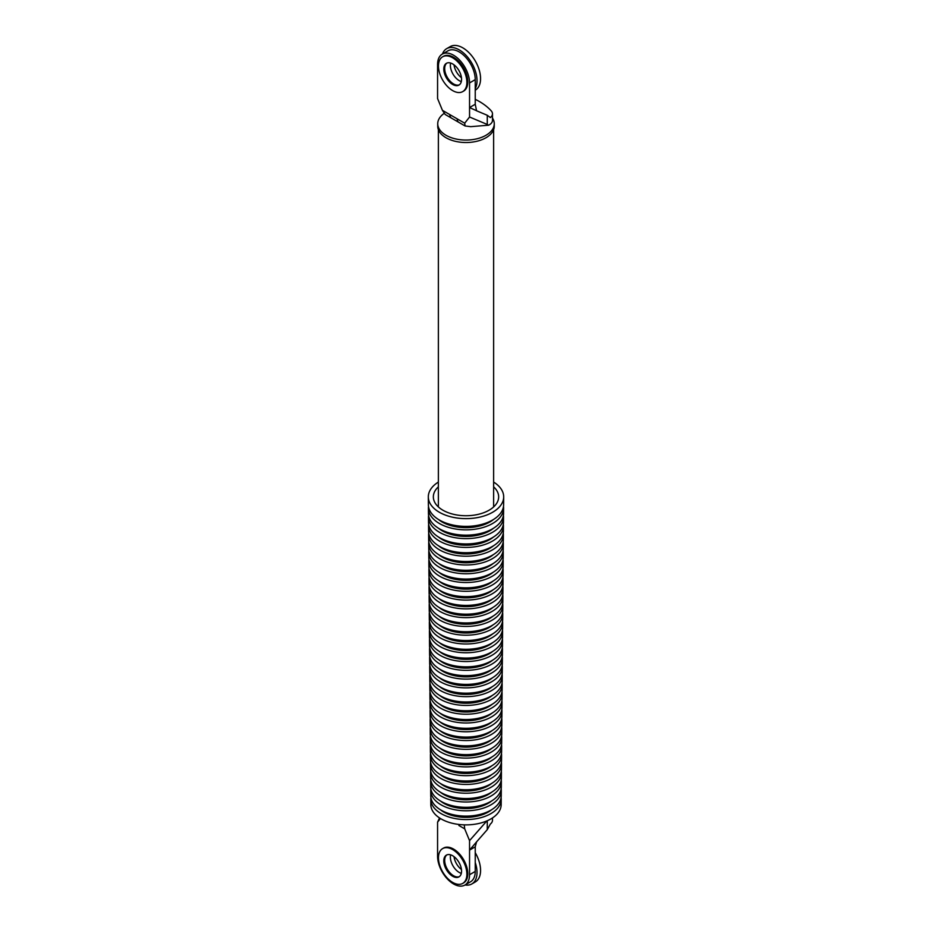 <?xml version="1.0" encoding="UTF-8"?>
<svg xmlns="http://www.w3.org/2000/svg" width="932" height="932" viewBox="0 0 932 932"><rect width="100%" height="100%" fill="white"/><g stroke="black" fill="none" stroke-linecap="round" stroke-linejoin="round"><path stroke-width="1.4" d="M475.238 862.496A25.117 14.504 60 0 1 471.813 883.967A25.117 14.504 60 0 1 465.08 884.957M459.255 872.468A12.559 7.258 60 0 1 450.61 854.842A12.559 7.258 -120 0 0 459.255 872.468A12.559 7.258 -120 0 0 461.317 873.377A12.559 7.258 60 0 1 459.255 872.468M475.238 852.687A25.117 14.504 60 0 1 475.367 881.917L471.813 883.967M461.457 869.521A12.559 7.258 60 0 1 454.024 856.648M462.726 883.408L463.612 882.895A20.096 11.603 -120 0 0 466.699 866.795A20.096 11.603 -120 0 0 453.569 849.087A20.096 11.603 -120 0 0 443.515 848.085L442.63 848.598A20.096 11.603 -120 0 0 439.543 864.71A20.096 11.603 -120 0 0 452.672 882.418A20.096 11.603 -120 0 0 462.726 883.408A20.096 11.603 -120 0 0 465.802 867.308A20.096 11.603 -120 0 0 452.672 849.6A20.096 11.603 -120 0 0 442.63 848.598M446.859 854.9A12.559 7.258 -120 0 0 445.484 865.082A12.559 7.258 -120 0 0 453.569 875.754A12.559 7.258 -120 0 0 459.383 876.604A12.559 7.258 -120 0 1 453.569 875.754A12.559 7.258 -120 0 1 445.484 865.082A12.559 7.258 -120 0 1 446.859 854.9M452.672 876.266A12.559 7.258 -120 0 0 458.952 876.884A12.559 7.258 -120 0 0 460.886 866.818A12.559 7.258 -120 0 0 452.672 855.751A12.559 7.258 -120 0 0 446.393 855.122A12.559 7.258 -120 0 0 444.471 865.187A12.559 7.258 -120 0 0 452.672 876.266M462.726 91.604L463.612 91.091A20.096 11.603 -120 0 0 466.699 74.991A20.096 11.603 -120 0 0 453.569 57.283A20.096 11.603 -120 0 0 443.515 56.281L442.63 56.794A20.096 11.603 -120 0 0 439.543 72.906A20.096 11.603 -120 0 0 452.672 90.614A20.096 11.603 -120 0 0 462.726 91.604A20.096 11.603 -120 0 0 465.802 75.504A20.096 11.603 -120 0 0 452.672 57.796A20.096 11.603 -120 0 0 442.63 56.794M446.859 63.096A12.559 7.258 -120 0 0 445.484 73.278A12.559 7.258 -120 0 0 453.569 83.95A12.559 7.258 -120 0 0 459.383 84.8A12.559 7.258 60 0 1 453.569 83.95A12.559 7.258 60 0 1 445.484 73.278A12.559 7.258 60 0 1 446.859 63.096M452.672 84.463A12.559 7.258 -120 0 0 458.952 85.08A12.559 7.258 -120 0 0 460.886 75.014A12.559 7.258 -120 0 0 452.672 63.947A12.559 7.258 -120 0 0 446.393 63.329A12.559 7.258 -120 0 0 444.471 73.395A12.559 7.258 -120 0 0 452.672 84.463M442.467 53.986A25.117 14.504 60 0 1 446.684 48.65A25.117 14.504 60 0 1 459.255 49.897A25.117 14.504 60 0 1 475.238 88.575M459.255 80.665A12.559 7.258 60 0 1 450.61 63.038A12.559 7.258 60 0 0 459.255 80.665A12.559 7.258 60 0 0 461.317 81.573A12.559 7.258 60 0 1 459.255 80.665M446.684 48.65L450.238 46.6A25.117 14.504 60 0 1 462.808 47.847A25.117 14.504 60 0 1 479.211 69.982A25.117 14.504 60 0 1 475.367 90.113L475.238 90.183M461.457 77.717A12.559 7.258 60 0 1 454.024 64.844M493.634 482.077A37.688 21.762 180 0 1 503.688 496.977A37.688 21.762 180 0 1 480.341 516.992A37.688 21.762 180 0 1 439.356 512.262A37.688 21.762 180 0 1 428.312 496.977A37.688 21.762 180 0 1 438.366 482.077M493.634 486.83A32.655 18.861 180 0 1 498.655 496.966A32.655 18.861 180 0 1 478.431 514.313A32.655 18.861 180 0 1 442.91 510.212A32.655 18.861 180 0 1 433.345 496.966A32.655 18.861 180 0 1 438.366 486.83M503.688 496.977L503.618 504.771A37.618 21.716 180 0 1 480.318 524.751A37.618 21.716 180 0 1 439.403 520.033A37.618 21.716 180 0 1 428.382 504.771L428.312 496.977M503.49 506.519A37.595 21.704 180 0 1 503.595 508.255A37.595 21.704 180 0 1 480.306 528.223A37.595 21.704 180 0 1 439.415 523.504A37.595 21.704 180 0 1 428.405 508.255A37.595 21.704 180 0 1 428.51 506.519M493.669 519.38A33.82 19.525 180 0 1 442.083 521.967A33.82 19.525 180 0 1 438.331 519.38M503.595 508.255L503.548 513.59A37.548 21.681 180 0 1 480.283 533.535A37.548 21.681 180 0 1 439.45 528.817A37.548 21.681 180 0 1 428.452 513.59L428.405 508.255M503.408 515.338A37.525 21.657 180 0 1 503.525 517.074A37.525 21.657 180 0 1 480.271 537.007A37.525 21.657 180 0 1 439.473 532.288A37.525 21.657 180 0 1 428.475 517.074A37.525 21.657 180 0 1 428.592 515.338M493.611 528.176A33.75 19.49 180 0 1 442.141 530.751A33.75 19.49 180 0 1 438.39 528.176M503.525 517.074L503.478 522.409A37.478 21.634 180 0 1 480.26 542.319A37.478 21.634 180 0 1 439.496 537.613A37.478 21.634 180 0 1 428.522 522.409L428.475 517.074M503.338 524.157A37.443 21.622 180 0 1 503.443 525.904A37.443 21.622 180 0 1 480.248 545.791A37.443 21.622 180 0 1 439.52 541.084A37.443 21.622 180 0 1 428.557 525.904A37.443 21.622 180 0 1 428.662 524.157M493.552 536.983A33.68 19.444 180 0 1 442.187 539.546A33.68 19.444 180 0 1 438.448 536.983M503.443 525.904L503.408 531.228A37.408 21.599 180 0 1 480.236 551.103A37.408 21.599 180 0 1 439.555 546.397A37.408 21.599 180 0 1 428.592 531.228L428.557 525.904M503.268 532.976A37.373 21.576 180 0 1 503.373 534.723A37.373 21.576 180 0 1 480.225 554.575A37.373 21.576 180 0 1 439.566 549.88A37.373 21.576 180 0 1 428.627 534.723A37.373 21.576 180 0 1 428.732 532.976M493.482 545.779A33.599 19.397 180 0 1 442.234 548.331A33.599 19.397 180 0 1 438.518 545.779M503.373 534.723L503.338 540.047A37.338 21.553 180 0 1 480.201 559.887A37.338 21.553 180 0 1 439.601 555.192A37.338 21.553 180 0 1 428.662 540.047L428.627 534.723M503.198 541.795A37.303 21.541 180 0 1 503.303 543.542A37.303 21.541 180 0 1 480.19 563.359A37.303 21.541 180 0 1 439.624 558.664A37.303 21.541 180 0 1 428.697 543.542A37.303 21.541 180 0 1 428.802 541.795M493.424 554.575A33.529 19.362 180 0 1 442.292 557.126A33.529 19.362 180 0 1 438.576 554.575M503.303 543.542L503.257 548.878A37.257 21.518 180 0 1 480.178 568.671A37.257 21.518 180 0 1 439.648 563.988A37.257 21.518 180 0 1 428.743 548.878L428.697 543.542M503.129 550.614A37.233 21.494 180 0 1 503.233 552.361A37.233 21.494 180 0 1 480.166 572.143A37.233 21.494 180 0 1 439.671 567.46A37.233 21.494 180 0 1 428.767 552.361A37.233 21.494 180 0 1 428.871 550.614M493.366 563.371A33.459 19.316 180 0 1 442.339 565.922A33.459 19.316 180 0 1 438.634 563.371M503.233 552.361L503.187 557.697A37.187 21.471 180 0 1 480.155 577.444A37.187 21.471 180 0 1 439.706 572.772A37.187 21.471 180 0 1 428.813 557.697L428.767 552.361M503.047 559.433A37.163 21.459 180 0 1 503.163 561.181A37.163 21.459 180 0 1 480.143 580.916A37.163 21.459 180 0 1 439.729 576.256A37.163 21.459 180 0 1 428.837 561.181A37.163 21.459 180 0 1 428.953 559.433M493.296 572.178A33.377 19.269 180 0 1 442.397 574.706A33.377 19.269 180 0 1 438.704 572.178M503.163 561.181L503.117 566.516A37.117 21.424 180 0 1 480.12 586.228A37.117 21.424 180 0 1 439.753 581.568A37.117 21.424 180 0 1 428.883 566.516L428.837 561.181M502.977 568.252A37.094 21.413 180 0 1 503.094 570A37.094 21.413 180 0 1 480.108 589.7A37.094 21.413 180 0 1 439.776 585.04A37.094 21.413 180 0 1 428.906 570A37.094 21.413 180 0 1 429.023 568.252M493.238 580.974A33.307 19.234 180 0 1 442.444 583.502A33.307 19.234 180 0 1 438.762 580.974M503.094 570L503.047 575.335A37.047 21.389 180 0 1 480.097 595.012A37.047 21.389 180 0 1 439.811 590.352A37.047 21.389 180 0 1 428.953 575.335L428.906 570M502.907 577.083A37.012 21.366 180 0 1 503.012 578.819A37.012 21.366 180 0 1 480.085 598.484A37.012 21.366 180 0 1 439.822 593.835A37.012 21.366 180 0 1 428.988 578.819A37.012 21.366 180 0 1 429.093 577.083M493.168 589.77A33.237 19.188 180 0 1 442.502 592.286A33.237 19.188 180 0 1 438.832 589.77M503.012 578.819L502.977 584.154A36.977 21.343 180 0 1 480.073 603.796A36.977 21.343 180 0 1 439.857 599.148A36.977 21.343 180 0 1 429.023 584.154L428.988 578.819M502.837 585.902A36.942 21.331 180 0 1 502.942 587.638A36.942 21.331 180 0 1 480.062 607.268A36.942 21.331 180 0 1 439.881 602.62A36.942 21.331 180 0 1 429.058 587.638A36.942 21.331 180 0 1 429.163 585.902M493.11 598.565A33.168 19.141 180 0 1 442.549 601.082A33.168 19.141 180 0 1 438.89 598.565M502.942 587.638L502.896 592.973A36.896 21.308 180 0 1 480.038 612.58A36.896 21.308 180 0 1 439.904 607.944A36.896 21.308 180 0 1 429.104 592.973L429.058 587.638M502.767 594.721A36.872 21.285 180 0 1 502.872 596.457A36.872 21.285 180 0 1 480.027 616.052A36.872 21.285 180 0 1 439.927 611.415A36.872 21.285 180 0 1 429.128 596.457A36.872 21.285 180 0 1 429.233 594.721M493.051 607.373A33.086 19.106 180 0 1 442.607 609.866A33.086 19.106 180 0 1 438.949 607.373M502.872 596.457L502.826 601.792A36.826 21.261 180 0 1 480.015 621.364A36.826 21.261 180 0 1 439.962 616.728A36.826 21.261 180 0 1 429.174 601.792L429.128 596.457M502.686 603.54A36.802 21.25 180 0 1 502.802 605.287A36.802 21.25 180 0 1 480.003 624.836A36.802 21.25 180 0 1 439.974 620.211A36.802 21.25 180 0 1 429.198 605.287A36.802 21.25 180 0 1 429.314 603.54M492.981 616.168A33.016 19.059 180 0 1 442.653 618.662A33.016 19.059 180 0 1 439.019 616.168M502.802 605.287L502.756 610.611A36.756 21.226 180 0 1 479.992 630.137A36.756 21.226 180 0 1 440.009 625.523A36.756 21.226 180 0 1 429.244 610.611L429.198 605.287M502.616 612.359A36.732 21.203 180 0 1 502.732 614.106A36.732 21.203 180 0 1 479.98 633.609A36.732 21.203 180 0 1 440.032 628.995A36.732 21.203 180 0 1 429.268 614.106A36.732 21.203 180 0 1 429.384 612.359M492.923 624.964A32.946 19.024 180 0 1 442.712 627.457A32.946 19.024 180 0 1 439.077 624.964M502.732 614.106L502.686 619.431A36.686 21.18 180 0 1 479.957 638.921A36.686 21.18 180 0 1 440.055 634.308A36.686 21.18 180 0 1 429.314 619.431L429.268 614.106M502.546 621.178A36.651 21.168 180 0 1 502.651 622.926A36.651 21.168 180 0 1 479.945 642.393A36.651 21.168 180 0 1 440.079 637.791A36.651 21.168 180 0 1 429.349 622.926A36.651 21.168 180 0 1 429.454 621.178M492.865 633.76A32.865 18.978 180 0 1 442.758 636.241A32.865 18.978 180 0 1 439.135 633.76M502.651 622.926L502.616 628.261A36.616 21.133 180 0 1 479.933 647.705A36.616 21.133 180 0 1 440.114 643.103A36.616 21.133 180 0 1 429.384 628.261L429.349 622.926M502.476 629.997A36.581 21.121 180 0 1 502.581 631.745A36.581 21.121 180 0 1 479.922 651.177A36.581 21.121 180 0 1 440.125 646.575A36.581 21.121 180 0 1 429.419 631.745A36.581 21.121 180 0 1 429.524 629.997M492.795 642.556A32.795 18.931 180 0 1 442.805 645.037A32.795 18.931 180 0 1 439.205 642.556M502.581 631.745L502.546 637.08A36.546 21.098 180 0 1 479.898 656.489A36.546 21.098 180 0 1 440.16 651.899A36.546 21.098 180 0 1 429.454 637.08L429.419 631.745M502.406 638.816A36.511 21.075 180 0 1 502.511 640.564A36.511 21.075 180 0 1 479.898 659.961A36.511 21.075 180 0 1 440.184 655.371A36.511 21.075 180 0 1 429.489 640.564A36.511 21.075 180 0 1 429.594 638.816M492.737 651.363A32.725 18.896 180 0 1 442.863 653.821A32.725 18.896 180 0 1 439.263 651.363M502.511 640.564L502.465 645.899A36.465 21.052 180 0 1 479.875 665.273A36.465 21.052 180 0 1 440.219 660.683A36.465 21.052 180 0 1 429.536 645.899L429.489 640.564M502.325 647.647A36.441 21.04 180 0 1 502.441 649.383A36.441 21.04 180 0 1 479.863 668.745A36.441 21.04 180 0 1 440.23 664.167A36.441 21.04 180 0 1 429.559 649.383A36.441 21.04 180 0 1 429.675 647.647M492.667 660.159A32.655 18.85 180 0 1 442.91 662.617A32.655 18.85 180 0 1 439.333 660.159M502.441 649.383L502.395 654.718A36.395 21.017 180 0 1 479.852 674.046A36.395 21.017 180 0 1 440.265 669.479A36.395 21.017 180 0 1 429.605 654.718L429.559 649.383M502.255 656.466A36.371 20.993 180 0 1 502.371 658.202A36.371 20.993 180 0 1 479.84 677.529A36.371 20.993 180 0 1 440.288 672.951A36.371 20.993 180 0 1 429.629 658.202A36.371 20.993 180 0 1 429.745 656.466M492.609 668.955A32.573 18.803 180 0 1 442.968 671.401A32.573 18.803 180 0 1 439.391 668.955M502.371 658.202L502.325 663.537A36.325 20.97 180 0 1 479.817 682.83A36.325 20.97 180 0 1 440.312 678.263A36.325 20.97 180 0 1 429.675 663.537L429.629 658.202M502.185 665.285A36.301 20.958 180 0 1 502.301 667.021A36.301 20.958 180 0 1 479.805 686.302A36.301 20.958 180 0 1 440.335 681.746A36.301 20.958 180 0 1 429.699 667.021A36.301 20.958 180 0 1 429.815 665.285M492.55 677.75A32.504 18.768 180 0 1 443.015 680.197A32.504 18.768 180 0 1 439.45 677.75M502.301 667.021L502.255 672.356A36.255 20.935 180 0 1 479.794 691.614A36.255 20.935 180 0 1 440.37 687.059A36.255 20.935 180 0 1 429.745 672.356L429.699 667.021M502.115 674.104A36.22 20.912 180 0 1 502.22 675.851A36.22 20.912 180 0 1 479.782 695.086A36.22 20.912 180 0 1 440.382 690.53A36.22 20.912 180 0 1 429.78 675.851A36.22 20.912 180 0 1 429.885 674.104M492.48 686.546A32.434 18.722 180 0 1 443.073 688.981A32.434 18.722 180 0 1 439.52 686.546M502.22 675.851L502.185 681.176A36.185 20.888 180 0 1 479.77 700.398A36.185 20.888 180 0 1 440.417 695.854A36.185 20.888 180 0 1 429.815 681.176L429.78 675.851M502.045 682.923A36.15 20.877 180 0 1 502.15 684.671A36.15 20.877 180 0 1 479.759 703.87A36.15 20.877 180 0 1 440.44 699.326A36.15 20.877 180 0 1 429.85 684.671A36.15 20.877 180 0 1 429.955 682.923M492.422 695.354A32.352 18.687 180 0 1 443.119 697.777A32.352 18.687 180 0 1 439.578 695.354M502.15 684.671L502.103 689.995A36.103 20.842 180 0 1 479.735 709.182A36.103 20.842 180 0 1 440.463 704.639A36.103 20.842 180 0 1 429.897 689.995L429.85 684.671M501.964 691.742A36.08 20.83 180 0 1 502.08 693.49A36.08 20.83 180 0 1 479.724 712.654A36.08 20.83 180 0 1 440.487 708.122A36.08 20.83 180 0 1 429.92 693.49A36.08 20.83 180 0 1 430.036 691.742M492.364 704.149A32.282 18.64 180 0 1 443.178 706.572A32.282 18.64 180 0 1 439.636 704.149M502.08 693.49L502.033 698.825A36.033 20.807 180 0 1 479.712 717.966A36.033 20.807 180 0 1 440.521 713.434A36.033 20.807 180 0 1 429.967 698.825L429.92 693.49M501.894 700.561A36.01 20.784 180 0 1 502.01 702.309A36.01 20.784 180 0 1 479.7 721.438A36.01 20.784 180 0 1 440.533 716.906A36.01 20.784 180 0 1 429.99 702.309A36.01 20.784 180 0 1 430.106 700.561M492.294 712.945A32.212 18.593 180 0 1 443.224 715.357A32.212 18.593 180 0 1 439.706 712.945M502.01 702.309L501.964 707.644A35.964 20.76 180 0 1 479.689 726.739A35.964 20.76 180 0 1 440.568 722.23A35.964 20.76 180 0 1 430.036 707.644L429.99 702.309M501.824 709.38A35.94 20.749 180 0 1 501.94 711.128A35.94 20.749 180 0 1 479.677 730.222A35.94 20.749 180 0 1 440.591 725.702A35.94 20.749 180 0 1 430.06 711.128A35.94 20.749 180 0 1 430.176 709.38M492.236 721.741A32.142 18.558 180 0 1 443.271 724.152A32.142 18.558 180 0 1 439.764 721.741M501.94 711.128L501.894 716.463A35.894 20.725 180 0 1 479.654 735.523A35.894 20.725 180 0 1 440.615 731.014A35.894 20.725 180 0 1 430.106 716.463L430.06 711.128M501.754 718.199A35.859 20.702 180 0 1 501.859 719.947A35.859 20.702 180 0 1 479.642 738.994A35.859 20.702 180 0 1 440.638 734.486A35.859 20.702 180 0 1 430.141 719.947A35.859 20.702 180 0 1 430.246 718.199M492.178 730.548A32.061 18.512 180 0 1 443.329 732.936A32.061 18.512 180 0 1 439.822 730.548M501.859 719.947L501.824 725.282A35.824 20.679 180 0 1 479.63 744.307A35.824 20.679 180 0 1 440.673 739.81A35.824 20.679 180 0 1 430.176 725.282L430.141 719.947M501.684 727.03A35.789 20.667 180 0 1 501.789 728.766A35.789 20.667 180 0 1 479.619 747.779A35.789 20.667 180 0 1 440.696 743.282A35.789 20.667 180 0 1 430.211 728.766A35.789 20.667 180 0 1 430.316 727.03M492.108 739.344A31.991 18.465 180 0 1 443.376 741.732A31.991 18.465 180 0 1 439.892 739.344M501.789 728.766L501.754 734.101A35.754 20.644 180 0 1 479.607 753.091A35.754 20.644 180 0 1 440.72 748.594A35.754 20.644 180 0 1 430.246 734.101L430.211 728.766M501.602 735.849A35.719 20.62 180 0 1 501.719 737.585A35.719 20.62 180 0 1 479.596 756.563A35.719 20.62 180 0 1 440.743 752.077A35.719 20.62 180 0 1 430.281 737.585A35.719 20.62 180 0 1 430.398 735.849M492.049 748.14A31.921 18.43 180 0 1 443.434 750.516A31.921 18.43 180 0 1 439.951 748.14M501.719 737.585L501.672 742.921A35.672 20.597 180 0 1 479.572 761.875A35.672 20.597 180 0 1 440.778 757.39A35.672 20.597 180 0 1 430.328 742.921L430.281 737.585M501.533 744.668A35.649 20.586 180 0 1 501.649 746.404A35.649 20.586 180 0 1 479.561 765.347A35.649 20.586 180 0 1 440.789 760.862A35.649 20.586 180 0 1 430.351 746.404A35.649 20.586 180 0 1 430.468 744.668M491.991 756.935A31.839 18.384 180 0 1 443.481 759.312A31.839 18.384 180 0 1 440.009 756.935M501.649 746.404L501.602 751.74A35.602 20.551 180 0 1 479.549 770.659A35.602 20.551 180 0 1 440.824 766.186A35.602 20.551 180 0 1 430.398 751.74L430.351 746.404M501.463 753.487A35.579 20.539 180 0 1 501.579 755.235A35.579 20.539 180 0 1 479.537 774.131A35.579 20.539 180 0 1 440.848 769.657A35.579 20.539 180 0 1 430.421 755.235A35.579 20.539 180 0 1 430.537 753.487M491.921 765.731A31.77 18.337 180 0 1 443.539 768.108A31.77 18.337 180 0 1 440.079 765.731M501.579 755.235L501.533 760.559A35.532 20.516 180 0 1 479.526 779.432A35.532 20.516 180 0 1 440.871 774.97A35.532 20.516 180 0 1 430.468 760.559L430.421 755.235M501.393 762.306A35.509 20.492 180 0 1 501.509 764.054A35.509 20.492 180 0 1 479.514 782.915A35.509 20.492 180 0 1 440.894 778.453A35.509 20.492 180 0 1 430.491 764.054A35.509 20.492 180 0 1 430.607 762.306M491.863 774.539A31.7 18.302 180 0 1 443.585 776.892A31.7 18.302 180 0 1 440.137 774.539M501.509 764.054L501.463 769.378A35.463 20.469 180 0 1 479.491 788.216A35.463 20.469 180 0 1 440.929 783.765A35.463 20.469 180 0 1 430.537 769.378L430.491 764.054M501.311 771.125A35.428 20.457 180 0 1 501.428 772.873A35.428 20.457 180 0 1 479.479 791.687A35.428 20.457 180 0 1 440.941 787.237A35.428 20.457 180 0 1 430.572 772.873A35.428 20.457 180 0 1 430.689 771.125M491.805 783.334A31.618 18.256 180 0 1 443.644 785.688A31.618 18.256 180 0 1 440.195 783.334M501.428 772.873L501.393 778.208A35.393 20.434 180 0 1 479.467 797A35.393 20.434 180 0 1 440.976 792.549A35.393 20.434 180 0 1 430.607 778.208L430.572 772.873M501.241 779.944A35.358 20.411 180 0 1 501.358 781.692A35.358 20.411 180 0 1 479.456 800.472A35.358 20.411 180 0 1 440.999 796.033A35.358 20.411 180 0 1 430.642 781.692A35.358 20.411 180 0 1 430.759 779.944M491.735 792.13A31.548 18.221 180 0 1 443.69 794.472A31.548 18.221 180 0 1 440.265 792.13M501.358 781.692L501.311 787.027A35.311 20.387 180 0 1 479.432 805.784A35.311 20.387 180 0 1 441.022 801.345A35.311 20.387 180 0 1 430.689 787.027L430.642 781.692M501.171 788.763A35.288 20.376 180 0 1 501.288 790.511A35.288 20.376 180 0 1 479.432 809.256A35.288 20.376 180 0 1 441.046 804.817A35.288 20.376 180 0 1 430.712 790.511A35.288 20.376 180 0 1 430.829 788.763M491.677 800.926A31.478 18.174 180 0 1 443.737 803.268A31.478 18.174 180 0 1 440.323 800.926M501.288 790.511L501.241 795.846A35.241 20.353 180 0 1 479.409 814.568A35.241 20.353 180 0 1 441.081 810.141A35.241 20.353 180 0 1 430.759 795.846L430.712 790.511M501.101 797.582A35.218 20.329 180 0 1 501.218 799.33A35.218 20.329 180 0 1 479.398 818.04A35.218 20.329 180 0 1 441.104 813.613A35.218 20.329 180 0 1 430.782 799.33A35.218 20.329 180 0 1 430.899 797.582M491.618 809.722A31.408 18.127 180 0 1 443.795 812.052A31.408 18.127 180 0 1 440.382 809.722M501.218 799.33L501.171 804.666A35.171 20.306 180 0 1 479.386 823.352A35.171 20.306 180 0 1 441.127 818.925A35.171 20.306 180 0 1 430.829 804.666L430.782 799.33M457.228 118.877A7.538 4.357 -60 0 0 458.789 122.337L445.181 114.473L442.444 110.349L464.695 123.187L469.553 117.013L487.273 124.469L487.273 115.277L490.36 117.572A11.044 6.373 180 0 0 492.48 113.809L492.48 120.379A11.044 6.373 180 0 1 488.648 125.203L487.273 124.469M442.257 54.114L447.942 50.829A22.613 13.06 60 0 1 465.371 56.887A22.613 13.06 60 0 1 475.238 79.639L475.238 104.256L469.553 107.541L469.553 82.925A22.613 13.06 60 0 0 459.686 60.172A22.613 13.06 60 0 0 442.257 54.114A22.613 13.06 60 0 0 437.574 64.459L437.574 98.559L442.444 110.349M464.695 123.187L465.068 125.96L470.707 126.659L488.648 125.203M475.238 104.256L476.567 110.78L487.273 115.277M475.238 99.316A66.137 38.177 180 0 1 491.234 110.873A11.044 6.373 180 0 1 492.48 113.809M476.567 110.733L469.553 107.541L469.553 117.013M492.48 118.038A28.263 16.322 180 0 1 494.263 123.746L494.263 126.204A28.263 16.322 180 0 1 476.811 141.28A28.263 16.322 180 0 1 446.02 137.738A28.263 16.322 180 0 1 437.737 126.204L437.737 123.746A28.263 16.322 180 0 1 444.098 113.424M451.461 118.108A7.538 4.357 -60 0 1 449.9 114.648M494.263 123.746A28.263 16.322 180 0 1 476.811 138.821A28.263 16.322 180 0 1 446.02 135.28A28.263 16.322 180 0 1 437.737 123.746M440.452 818.517L437.574 822.164L439.52 817.935M464.87 885.074L470.555 881.788A22.613 13.06 -120 0 0 475.238 871.443L475.238 846.827L476.567 841.876L469.553 850.112L469.553 874.729A22.613 13.06 -120 0 1 464.87 885.074A22.613 13.06 -120 0 1 447.442 879.016A22.613 13.06 -120 0 1 437.574 856.263L437.574 822.164M475.238 846.827L469.553 850.112L469.553 840.629L464.695 828.839L458.893 825.496A7.538 4.357 -60 0 1 458.963 824.471M492.48 817.935L492.48 820.277A11.044 6.373 180 0 1 490.36 824.039L487.273 829.643L476.567 841.876M486.865 820.917L469.553 840.629M464.241 824.855L464.695 828.839M475.238 79.639L469.553 82.925M487.273 820.743L487.273 829.643M475.238 871.443L469.553 874.729M458.789 122.337L465.068 125.96M493.634 506.926L493.634 129.63M438.366 506.926L438.366 129.63"/></g></svg>
